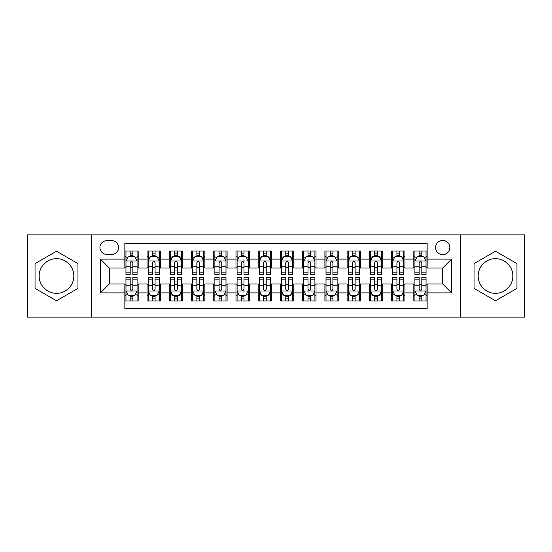 <?xml version="1.0" encoding="UTF-8"?>
<svg xmlns="http://www.w3.org/2000/svg" width="552" height="552" viewBox="0 0 552 552"><rect width="100%" height="100%" fill="white"/><g stroke="black" fill="none" stroke-linecap="round" stroke-linejoin="round"><path stroke-width="0.83" d="M495.503 258.66A17.34 17.34 0 0 0 478.163 276A17.34 17.34 0 0 0 495.503 293.34A17.34 17.34 0 0 0 512.842 276A17.34 17.34 0 0 0 495.503 258.66M442.711 240.437A7.114 7.114 0 0 0 435.597 247.551A7.114 7.114 0 0 0 442.711 254.658A7.114 7.114 0 0 0 449.825 247.551A7.114 7.114 0 0 0 442.711 240.437M56.497 293.34A17.34 17.34 0 0 1 39.157 276A17.34 17.34 0 0 1 56.497 258.66A17.34 17.34 0 0 1 73.837 276A17.34 17.34 0 0 1 56.497 293.34M460.492 317.124L524.4 317.124L524.4 234.876L460.492 234.876L460.492 317.124L91.508 317.124L91.508 234.876L27.6 234.876L27.6 317.124L91.508 317.124M427.151 250.994L413.814 250.994L413.814 259.109L404.926 259.109L404.926 267.996L413.814 267.996L413.814 259.109M404.926 259.109L404.926 250.994L391.589 250.994L391.589 259.109L382.695 259.109L382.695 267.996L391.589 267.996L391.589 259.109M382.695 259.109L382.695 250.994L369.357 250.994L369.357 259.109L360.47 259.109L360.47 267.996L369.357 267.996L369.357 259.109M360.47 259.109L360.47 250.994L347.132 250.994L347.132 259.109L338.238 259.109L338.238 267.996L347.132 267.996L347.132 259.109M338.238 259.109L338.238 250.994L324.9 250.994L324.9 259.109L316.013 259.109L316.013 267.996L324.9 267.996L324.9 259.109M316.013 259.109L316.013 250.994L302.675 250.994L302.675 259.109L293.781 259.109L293.781 267.996L302.675 267.996L302.675 259.109M293.781 259.109L293.781 250.994L280.444 250.994L280.444 259.109L271.556 259.109L271.556 267.996L280.444 267.996L280.444 259.109M271.556 259.109L271.556 250.994L258.219 250.994L258.219 259.109L249.325 259.109L249.325 267.996L258.219 267.996L258.219 259.109M249.325 259.109L249.325 250.994L235.987 250.994L235.987 259.109L227.1 259.109L227.1 267.996L235.987 267.996L235.987 259.109M227.1 259.109L227.1 250.994L213.762 250.994L213.762 259.109L204.868 259.109L204.868 267.996L213.762 267.996L213.762 259.109M204.868 259.109L204.868 250.994L191.53 250.994L191.53 259.109L182.643 259.109L182.643 267.996L191.53 267.996L191.53 259.109M182.643 259.109L182.643 250.994L169.305 250.994L169.305 259.109L160.411 259.109L160.411 267.996L169.305 267.996L169.305 259.109M160.411 259.109L160.411 250.994L147.073 250.994L147.073 267.996L138.186 267.996L138.186 250.994L124.849 250.994M124.849 301.006L138.186 301.006L138.186 284.004L147.073 284.004L147.073 301.006L160.411 301.006L160.411 284.004L169.305 284.004L169.305 292.891L160.411 292.891M169.305 292.891L169.305 301.006L182.643 301.006L182.643 284.004L191.53 284.004L191.53 292.891L182.643 292.891M191.53 292.891L191.53 301.006L204.868 301.006L204.868 284.004L213.762 284.004L213.762 292.891L204.868 292.891M213.762 292.891L213.762 301.006L227.1 301.006L227.1 284.004L235.987 284.004L235.987 292.891L227.1 292.891M235.987 292.891L235.987 301.006L249.325 301.006L249.325 284.004L258.219 284.004L258.219 292.891L249.325 292.891M258.219 292.891L258.219 301.006L271.556 301.006L271.556 284.004L280.444 284.004L280.444 292.891L271.556 292.891M280.444 292.891L280.444 301.006L293.781 301.006L293.781 284.004L302.675 284.004L302.675 292.891L293.781 292.891M302.675 292.891L302.675 301.006L316.013 301.006L316.013 284.004L324.9 284.004L324.9 292.891L316.013 292.891M324.9 292.891L324.9 301.006L338.238 301.006L338.238 284.004L347.132 284.004L347.132 292.891L338.238 292.891M347.132 292.891L347.132 301.006L360.47 301.006L360.47 284.004L369.357 284.004L369.357 292.891L360.47 292.891M369.357 292.891L369.357 301.006L382.695 301.006L382.695 284.004L391.589 284.004L391.589 292.891L382.695 292.891M391.589 292.891L391.589 301.006L404.926 301.006L404.926 284.004L413.814 284.004L413.814 292.891L404.926 292.891M106.846 254.437L111.732 254.437A6.893 6.893 0 0 0 118.625 247.551A6.893 6.893 0 0 0 111.732 240.658L106.846 240.658A6.893 6.893 0 0 0 99.953 247.551A6.893 6.893 0 0 0 106.846 254.437M460.492 234.876L91.508 234.876M427.151 259.109L427.151 243.549L124.849 243.549L124.849 267.996L109.289 267.996L109.289 284.004L124.849 284.004L124.849 308.451L427.151 308.451L427.151 284.004L442.711 284.004L442.711 267.996L427.151 267.996L427.151 259.109L451.605 259.109L451.605 292.891L427.151 292.891M124.849 292.891L100.395 292.891L100.395 259.109L124.849 259.109M413.814 292.891L413.814 301.006L427.151 301.006M124.849 256.549L125.959 256.549M130.182 256.549L132.853 256.549M137.075 256.549L138.186 256.549M124.849 267.775L125.959 267.775M130.182 267.775L132.853 267.775M137.075 267.775L138.186 267.775M124.849 284.225L125.959 284.225M130.182 284.225L132.853 284.225M137.075 284.225L138.186 284.225M124.849 295.451L125.959 295.451M130.182 295.451L132.853 295.451M137.075 295.451L138.186 295.451M147.073 267.775L148.191 267.775M152.414 267.775L155.077 267.775M159.3 267.775L160.411 267.775M147.073 256.549L148.191 256.549M152.414 256.549L155.077 256.549M159.3 256.549L160.411 256.549M147.073 284.225L148.191 284.225M152.414 284.225L155.077 284.225M159.3 284.225L160.411 284.225M147.073 295.451L148.191 295.451M152.414 295.451L155.077 295.451M159.3 295.451L160.411 295.451M169.305 284.225L170.416 284.225M174.639 284.225L177.309 284.225M181.532 284.225L182.643 284.225M169.305 295.451L170.416 295.451M174.639 295.451L177.309 295.451M181.532 295.451L182.643 295.451M169.305 256.549L170.416 256.549M174.639 256.549L177.309 256.549M181.532 256.549L182.643 256.549M169.305 267.775L170.416 267.775M174.639 267.775L177.309 267.775M181.532 267.775L182.643 267.775M191.53 284.225L192.641 284.225M196.871 284.225L199.534 284.225M203.757 284.225L204.868 284.225M191.53 295.451L192.641 295.451M196.871 295.451L199.534 295.451M203.757 295.451L204.868 295.451M191.53 256.549L192.641 256.549M196.871 256.549L199.534 256.549M203.757 256.549L204.868 256.549M191.53 267.775L192.641 267.775M196.871 267.775L199.534 267.775M203.757 267.775L204.868 267.775M213.762 284.225L214.873 284.225M219.096 284.225L221.766 284.225M225.989 284.225L227.1 284.225M213.762 295.451L214.873 295.451M219.096 295.451L221.766 295.451M225.989 295.451L227.1 295.451M213.762 256.549L214.873 256.549M219.096 256.549L221.766 256.549M225.989 256.549L227.1 256.549M213.762 267.775L214.873 267.775M219.096 267.775L221.766 267.775M225.989 267.775L227.1 267.775M235.987 284.225L237.098 284.225M241.321 284.225L243.991 284.225M248.214 284.225L249.325 284.225M235.987 295.451L237.098 295.451M241.321 295.451L243.991 295.451M248.214 295.451L249.325 295.451M235.987 256.549L237.098 256.549M241.321 256.549L243.991 256.549M248.214 256.549L249.325 256.549M235.987 267.775L237.098 267.775M241.321 267.775L243.991 267.775M248.214 267.775L249.325 267.775M258.219 284.225L259.33 284.225M263.552 284.225L266.223 284.225M270.445 284.225L271.556 284.225M258.219 295.451L259.33 295.451M263.552 295.451L266.223 295.451M270.445 295.451L271.556 295.451M258.219 256.549L259.33 256.549M263.552 256.549L266.223 256.549M270.445 256.549L271.556 256.549M258.219 267.775L259.33 267.775M263.552 267.775L266.223 267.775M270.445 267.775L271.556 267.775M280.444 284.225L281.554 284.225M285.777 284.225L288.448 284.225M292.67 284.225L293.781 284.225M280.444 295.451L281.554 295.451M285.777 295.451L288.448 295.451M292.67 295.451L293.781 295.451M280.444 256.549L281.554 256.549M285.777 256.549L288.448 256.549M292.67 256.549L293.781 256.549M280.444 267.775L281.554 267.775M285.777 267.775L288.448 267.775M292.67 267.775L293.781 267.775M302.675 284.225L303.786 284.225M308.009 284.225L310.679 284.225M314.902 284.225L316.013 284.225M302.675 295.451L303.786 295.451M308.009 295.451L310.679 295.451M314.902 295.451L316.013 295.451M302.675 256.549L303.786 256.549M308.009 256.549L310.679 256.549M314.902 256.549L316.013 256.549M302.675 267.775L303.786 267.775M308.009 267.775L310.679 267.775M314.902 267.775L316.013 267.775M324.9 284.225L326.011 284.225M330.234 284.225L332.904 284.225M337.127 284.225L338.238 284.225M324.9 295.451L326.011 295.451M330.234 295.451L332.904 295.451M337.127 295.451L338.238 295.451M324.9 256.549L326.011 256.549M330.234 256.549L332.904 256.549M337.127 256.549L338.238 256.549M324.9 267.775L326.011 267.775M330.234 267.775L332.904 267.775M337.127 267.775L338.238 267.775M347.132 284.225L348.243 284.225M352.466 284.225L355.129 284.225M359.359 284.225L360.47 284.225M347.132 295.451L348.243 295.451M352.466 295.451L355.129 295.451M359.359 295.451L360.47 295.451M347.132 256.549L348.243 256.549M352.466 256.549L355.129 256.549M359.359 256.549L360.47 256.549M347.132 267.775L348.243 267.775M352.466 267.775L355.129 267.775M359.359 267.775L360.47 267.775M369.357 284.225L370.468 284.225M374.691 284.225L377.361 284.225M381.584 284.225L382.695 284.225M369.357 295.451L370.468 295.451M374.691 295.451L377.361 295.451M381.584 295.451L382.695 295.451M369.357 256.549L370.468 256.549M374.691 256.549L377.361 256.549M381.584 256.549L382.695 256.549M369.357 267.775L370.468 267.775M374.691 267.775L377.361 267.775M381.584 267.775L382.695 267.775M391.589 284.225L392.7 284.225M396.922 284.225L399.586 284.225M403.809 284.225L404.926 284.225M391.589 295.451L392.7 295.451M396.922 295.451L399.586 295.451M403.809 295.451L404.926 295.451M391.589 256.549L392.7 256.549M396.922 256.549L399.586 256.549M403.809 256.549L404.926 256.549M391.589 267.775L392.7 267.775M396.922 267.775L399.586 267.775M403.809 267.775L404.926 267.775M413.814 284.225L414.925 284.225M419.147 284.225L421.818 284.225M426.041 284.225L427.151 284.225M413.814 295.451L414.925 295.451M419.147 295.451L421.818 295.451M426.041 295.451L427.151 295.451M413.814 256.549L414.925 256.549M419.147 256.549L421.818 256.549M426.041 256.549L427.151 256.549M413.814 267.775L414.925 267.775M419.147 267.775L421.818 267.775M426.041 267.775L427.151 267.775M109.289 267.996L100.395 259.109M109.289 284.004L100.395 292.891M451.605 259.109L442.711 267.996M451.605 292.891L442.711 284.004M56.497 300.771L77.949 288.385L77.949 263.614L56.497 251.229L35.045 263.614L35.045 288.385L56.497 300.771M516.955 263.614L495.503 251.229L474.051 263.614L474.051 288.385L495.503 300.771L516.955 288.385L516.955 263.614M132.853 253.885L130.182 253.885M137.075 272.854L132.853 272.854L132.853 274.668L137.075 274.668L137.075 261.11L134.854 256.659L128.181 256.659L125.959 261.11L125.959 274.668L130.182 274.668L130.182 272.854L125.959 272.854M125.959 261.11L125.959 250.994M137.075 261.11L137.075 250.994M130.182 256.659L130.182 250.994M132.853 250.994L132.853 256.659M132.853 272.854L132.853 262.773C131.962 261.062 131.072 261.062 130.182 262.773L130.182 272.854M130.182 298.114L132.853 298.114M125.959 279.146L130.182 279.146L130.182 277.332L125.959 277.332L125.959 290.89L128.181 295.341L134.854 295.341L137.075 290.89L137.075 277.332L132.853 277.332L132.853 279.146L137.075 279.146M137.075 290.89L137.075 301.006M125.959 290.89L125.959 301.006M132.853 295.341L132.853 301.006M130.182 301.006L130.182 295.341M130.182 279.146L130.182 289.227C131.072 290.938 131.962 290.938 132.853 289.227L132.853 279.146M155.077 253.885L152.414 253.885M159.3 272.854L155.077 272.854L155.077 274.668L159.3 274.668L159.3 261.11L157.078 256.659L150.413 256.659L148.191 261.11L148.191 274.668L152.414 274.668L152.414 272.854L148.191 272.854M148.191 261.11L148.191 250.994M159.3 261.11L159.3 250.994M152.414 256.659L152.414 250.994M155.077 250.994L155.077 256.659M155.077 272.854L155.077 262.773C154.187 261.062 153.304 261.062 152.414 262.773L152.414 272.854M177.309 253.885L174.639 253.885M181.532 272.854L177.309 272.854L177.309 274.668L181.532 274.668L181.532 261.11L179.31 256.659L172.638 256.659L170.416 261.11L170.416 274.668L174.639 274.668L174.639 272.854L170.416 272.854M170.416 261.11L170.416 250.994M181.532 261.11L181.532 250.994M174.639 256.659L174.639 250.994M177.309 250.994L177.309 256.659M177.309 272.854L177.309 262.773C176.419 261.062 175.529 261.062 174.639 262.773L174.639 272.854M199.534 253.885L196.871 253.885M203.757 272.854L199.534 272.854L199.534 274.668L203.757 274.668L203.757 261.11L201.535 256.659L194.87 256.659L192.641 261.11L192.641 274.668L196.871 274.668L196.871 272.854L192.641 272.854M192.641 261.11L192.641 250.994M203.757 261.11L203.757 250.994M196.871 256.659L196.871 250.994M199.534 250.994L199.534 256.659M199.534 272.854L199.534 262.773C198.644 261.062 197.761 261.062 196.871 262.773L196.871 272.854M221.766 253.885L219.096 253.885M225.989 272.854L221.766 272.854L221.766 274.668L225.989 274.668L225.989 261.11L223.767 256.659L217.095 256.659L214.873 261.11L214.873 274.668L219.096 274.668L219.096 272.854L214.873 272.854M214.873 261.11L214.873 250.994M225.989 261.11L225.989 250.994M219.096 256.659L219.096 250.994M221.766 250.994L221.766 256.659M221.766 272.854L221.766 262.773C220.876 261.062 219.986 261.062 219.096 262.773L219.096 272.854M152.414 298.114L155.077 298.114M148.191 279.146L152.414 279.146L152.414 277.332L148.191 277.332L148.191 290.89L150.413 295.341L157.078 295.341L159.3 290.89L159.3 277.332L155.077 277.332L155.077 279.146L159.3 279.146M159.3 290.89L159.3 301.006M148.191 290.89L148.191 301.006M155.077 295.341L155.077 301.006M152.414 301.006L152.414 295.341M152.414 279.146L152.414 289.227C153.297 290.938 154.187 290.938 155.077 289.227L155.077 279.146M174.639 298.114L177.309 298.114M170.416 279.146L174.639 279.146L174.639 277.332L170.416 277.332L170.416 290.89L172.638 295.341L179.31 295.341L181.532 290.89L181.532 277.332L177.309 277.332L177.309 279.146L181.532 279.146M181.532 290.89L181.532 301.006M170.416 290.89L170.416 301.006M177.309 295.341L177.309 301.006M174.639 301.006L174.639 295.341M174.639 279.146L174.639 289.227C175.529 290.938 176.419 290.938 177.309 289.227L177.309 279.146M196.871 298.114L199.534 298.114M192.641 279.146L196.871 279.146L196.871 277.332L192.641 277.332L192.641 290.89L194.87 295.341L201.535 295.341L203.757 290.89L203.757 277.332L199.534 277.332L199.534 279.146L203.757 279.146M203.757 290.89L203.757 301.006M192.641 290.89L192.641 301.006M199.534 295.341L199.534 301.006M196.871 301.006L196.871 295.341M196.871 279.146L196.871 289.227C197.754 290.938 198.644 290.938 199.534 289.227L199.534 279.146M219.096 298.114L221.766 298.114M214.873 279.146L219.096 279.146L219.096 277.332L214.873 277.332L214.873 290.89L217.095 295.341L223.767 295.341L225.989 290.89L225.989 277.332L221.766 277.332L221.766 279.146L225.989 279.146M225.989 290.89L225.989 301.006M214.873 290.89L214.873 301.006M221.766 295.341L221.766 301.006M219.096 301.006L219.096 295.341M219.096 279.146L219.096 289.227C219.986 290.938 220.876 290.938 221.766 289.227L221.766 279.146M243.991 253.885L241.321 253.885M248.214 272.854L243.991 272.854L243.991 274.668L248.214 274.668L248.214 261.11L245.992 256.659L239.327 256.659L237.098 261.11L237.098 274.668L241.321 274.668L241.321 272.854L237.098 272.854M237.098 261.11L237.098 250.994M248.214 261.11L248.214 250.994M241.321 256.659L241.321 250.994M243.991 250.994L243.991 256.659M243.991 272.854L243.991 262.773C243.101 261.062 242.218 261.062 241.321 262.773L241.321 272.854M241.321 298.114L243.991 298.114M237.098 279.146L241.321 279.146L241.321 277.332L237.098 277.332L237.098 290.89L239.327 295.341L245.992 295.341L248.214 290.89L248.214 277.332L243.991 277.332L243.991 279.146L248.214 279.146M248.214 290.89L248.214 301.006M237.098 290.89L237.098 301.006M243.991 295.341L243.991 301.006M241.321 301.006L241.321 295.341M241.321 279.146L241.321 289.227C242.211 290.938 243.101 290.938 243.991 289.227L243.991 279.146M266.223 253.885L263.552 253.885M270.445 272.854L266.223 272.854L266.223 274.668L270.445 274.668L270.445 261.11L268.217 256.659L261.551 256.659L259.33 261.11L259.33 274.668L263.552 274.668L263.552 272.854L259.33 272.854M259.33 261.11L259.33 250.994M270.445 261.11L270.445 250.994M263.552 256.659L263.552 250.994M266.223 250.994L266.223 256.659M266.223 272.854L266.223 262.773C265.333 261.062 264.442 261.062 263.552 262.773L263.552 272.854M263.552 298.114L266.223 298.114M259.33 279.146L263.552 279.146L263.552 277.332L259.33 277.332L259.33 290.89L261.551 295.341L268.217 295.341L270.445 290.89L270.445 277.332L266.223 277.332L266.223 279.146L270.445 279.146M270.445 290.89L270.445 301.006M259.33 290.89L259.33 301.006M266.223 295.341L266.223 301.006M263.552 301.006L263.552 295.341M263.552 279.146L263.552 289.227C264.442 290.938 265.333 290.938 266.223 289.227L266.223 279.146M288.448 253.885L285.777 253.885M292.67 272.854L288.448 272.854L288.448 274.668L292.67 274.668L292.67 261.11L290.449 256.659L283.783 256.659L281.554 261.11L281.554 274.668L285.777 274.668L285.777 272.854L281.554 272.854M281.554 261.11L281.554 250.994M292.67 261.11L292.67 250.994M285.777 256.659L285.777 250.994M288.448 250.994L288.448 256.659M288.448 272.854L288.448 262.773C287.558 261.062 286.667 261.062 285.777 262.773L285.777 272.854M285.777 298.114L288.448 298.114M281.554 279.146L285.777 279.146L285.777 277.332L281.554 277.332L281.554 290.89L283.783 295.341L290.449 295.341L292.67 290.89L292.67 277.332L288.448 277.332L288.448 279.146L292.67 279.146M292.67 290.89L292.67 301.006M281.554 290.89L281.554 301.006M288.448 295.341L288.448 301.006M285.777 301.006L285.777 295.341M285.777 279.146L285.777 289.227C286.667 290.938 287.558 290.938 288.448 289.227L288.448 279.146M310.679 253.885L308.009 253.885M314.902 272.854L310.679 272.854L310.679 274.668L314.902 274.668L314.902 261.11L312.673 256.659L306.008 256.659L303.786 261.11L303.786 274.668L308.009 274.668L308.009 272.854L303.786 272.854M303.786 261.11L303.786 250.994M314.902 261.11L314.902 250.994M308.009 256.659L308.009 250.994M310.679 250.994L310.679 256.659M310.679 272.854L310.679 262.773C309.789 261.062 308.899 261.062 308.009 262.773L308.009 272.854M308.009 298.114L310.679 298.114M303.786 279.146L308.009 279.146L308.009 277.332L303.786 277.332L303.786 290.89L306.008 295.341L312.673 295.341L314.902 290.89L314.902 277.332L310.679 277.332L310.679 279.146L314.902 279.146M314.902 290.89L314.902 301.006M303.786 290.89L303.786 301.006M310.679 295.341L310.679 301.006M308.009 301.006L308.009 295.341M308.009 279.146L308.009 289.227C308.899 290.938 309.782 290.938 310.679 289.227L310.679 279.146M332.904 253.885L330.234 253.885M337.127 272.854L332.904 272.854L332.904 274.668L337.127 274.668L337.127 261.11L334.905 256.659L328.233 256.659L326.011 261.11L326.011 274.668L330.234 274.668L330.234 272.854L326.011 272.854M326.011 261.11L326.011 250.994M337.127 261.11L337.127 250.994M330.234 256.659L330.234 250.994M332.904 250.994L332.904 256.659M332.904 272.854L332.904 262.773C332.014 261.062 331.124 261.062 330.234 262.773L330.234 272.854M330.234 298.114L332.904 298.114M326.011 279.146L330.234 279.146L330.234 277.332L326.011 277.332L326.011 290.89L328.233 295.341L334.905 295.341L337.127 290.89L337.127 277.332L332.904 277.332L332.904 279.146L337.127 279.146M337.127 290.89L337.127 301.006M326.011 290.89L326.011 301.006M332.904 295.341L332.904 301.006M330.234 301.006L330.234 295.341M330.234 279.146L330.234 289.227C331.124 290.938 332.014 290.938 332.904 289.227L332.904 279.146M355.129 253.885L352.466 253.885M359.359 272.854L355.129 272.854L355.129 274.668L359.359 274.668L359.359 261.11L357.13 256.659L350.465 256.659L348.243 261.11L348.243 274.668L352.466 274.668L352.466 272.854L348.243 272.854M348.243 261.11L348.243 250.994M359.359 261.11L359.359 250.994M352.466 256.659L352.466 250.994M355.129 250.994L355.129 256.659M355.129 272.854L355.129 262.773C354.246 261.062 353.356 261.062 352.466 262.773L352.466 272.854M352.466 298.114L355.129 298.114M348.243 279.146L352.466 279.146L352.466 277.332L348.243 277.332L348.243 290.89L350.465 295.341L357.13 295.341L359.359 290.89L359.359 277.332L355.129 277.332L355.129 279.146L359.359 279.146M359.359 290.89L359.359 301.006M348.243 290.89L348.243 301.006M355.129 295.341L355.129 301.006M352.466 301.006L352.466 295.341M352.466 279.146L352.466 289.227C353.356 290.938 354.239 290.938 355.129 289.227L355.129 279.146M377.361 253.885L374.691 253.885M381.584 272.854L377.361 272.854L377.361 274.668L381.584 274.668L381.584 261.11L379.362 256.659L372.69 256.659L370.468 261.11L370.468 274.668L374.691 274.668L374.691 272.854L370.468 272.854M370.468 261.11L370.468 250.994M381.584 261.11L381.584 250.994M374.691 256.659L374.691 250.994M377.361 250.994L377.361 256.659M377.361 272.854L377.361 262.773C376.471 261.062 375.581 261.062 374.691 262.773L374.691 272.854M374.691 298.114L377.361 298.114M370.468 279.146L374.691 279.146L374.691 277.332L370.468 277.332L370.468 290.89L372.69 295.341L379.362 295.341L381.584 290.89L381.584 277.332L377.361 277.332L377.361 279.146L381.584 279.146M381.584 290.89L381.584 301.006M370.468 290.89L370.468 301.006M377.361 295.341L377.361 301.006M374.691 301.006L374.691 295.341M374.691 279.146L374.691 289.227C375.581 290.938 376.471 290.938 377.361 289.227L377.361 279.146M399.586 253.885L396.922 253.885M403.809 272.854L399.586 272.854L399.586 274.668L403.809 274.668L403.809 261.11L401.587 256.659L394.921 256.659L392.7 261.11L392.7 274.668L396.922 274.668L396.922 272.854L392.7 272.854M392.7 261.11L392.7 250.994M403.809 261.11L403.809 250.994M396.922 256.659L396.922 250.994M399.586 250.994L399.586 256.659M399.586 272.854L399.586 262.773C398.703 261.062 397.813 261.062 396.922 262.773L396.922 272.854M396.922 298.114L399.586 298.114M392.7 279.146L396.922 279.146L396.922 277.332L392.7 277.332L392.7 290.89L394.921 295.341L401.587 295.341L403.809 290.89L403.809 277.332L399.586 277.332L399.586 279.146L403.809 279.146M403.809 290.89L403.809 301.006M392.7 290.89L392.7 301.006M399.586 295.341L399.586 301.006M396.922 301.006L396.922 295.341M396.922 279.146L396.922 289.227C397.813 290.938 398.696 290.938 399.586 289.227L399.586 279.146M421.818 253.885L419.147 253.885M426.041 272.854L421.818 272.854L421.818 274.668L426.041 274.668L426.041 261.11L423.819 256.659L417.146 256.659L414.925 261.11L414.925 274.668L419.147 274.668L419.147 272.854L414.925 272.854M414.925 261.11L414.925 250.994M426.041 261.11L426.041 250.994M419.147 256.659L419.147 250.994M421.818 250.994L421.818 256.659M421.818 272.854L421.818 262.773C420.928 261.062 420.037 261.062 419.147 262.773L419.147 272.854M419.147 298.114L421.818 298.114M414.925 279.146L419.147 279.146L419.147 277.332L414.925 277.332L414.925 290.89L417.146 295.341L423.819 295.341L426.041 290.89L426.041 277.332L421.818 277.332L421.818 279.146L426.041 279.146M426.041 290.89L426.041 301.006M414.925 290.89L414.925 301.006M421.818 295.341L421.818 301.006M419.147 301.006L419.147 295.341M419.147 279.146L419.147 289.227C420.037 290.938 420.928 290.938 421.818 289.227L421.818 279.146M147.073 292.891L138.186 292.891M147.073 259.109L138.186 259.109M137.02 260.999L126.015 260.999M125.959 257.887L127.574 257.887M135.461 257.887L137.075 257.887M130.182 266.257L125.959 266.257M137.075 266.257L132.853 266.257M132.853 255.3L130.182 255.3M126.015 291.001L137.02 291.001M137.075 294.112L135.461 294.112M127.574 294.112L125.959 294.112M132.853 285.743L137.075 285.743M125.959 285.743L130.182 285.743M130.182 296.7L132.853 296.7M159.245 260.999L148.246 260.999M148.191 257.887L149.799 257.887M157.693 257.887L159.3 257.887M152.414 266.257L148.191 266.257M159.3 266.257L155.077 266.257M155.077 255.3L152.414 255.3M181.477 260.999L170.471 260.999M170.416 257.887L172.031 257.887M179.917 257.887L181.532 257.887M174.639 266.257L170.416 266.257M181.532 266.257L177.309 266.257M177.309 255.3L174.639 255.3M203.702 260.999L192.703 260.999M192.641 257.887L194.256 257.887M202.149 257.887L203.757 257.887M196.871 266.257L192.641 266.257M203.757 266.257L199.534 266.257M199.534 255.3L196.871 255.3M225.934 260.999L214.928 260.999M214.873 257.887L216.481 257.887M224.374 257.887L225.989 257.887M219.096 266.257L214.873 266.257M225.989 266.257L221.766 266.257M221.766 255.3L219.096 255.3M148.246 291.001L159.245 291.001M159.3 294.112L157.693 294.112M149.799 294.112L148.191 294.112M155.077 285.743L159.3 285.743M148.191 285.743L152.414 285.743M152.414 296.7L155.077 296.7M170.471 291.001L181.477 291.001M181.532 294.112L179.917 294.112M172.031 294.112L170.416 294.112M177.309 285.743L181.532 285.743M170.416 285.743L174.639 285.743M174.639 296.7L177.309 296.7M192.703 291.001L203.702 291.001M203.757 294.112L202.149 294.112M194.256 294.112L192.641 294.112M199.534 285.743L203.757 285.743M192.641 285.743L196.871 285.743M196.871 296.7L199.534 296.7M214.928 291.001L225.934 291.001M225.989 294.112L224.374 294.112M216.481 294.112L214.873 294.112M221.766 285.743L225.989 285.743M214.873 285.743L219.096 285.743M219.096 296.7L221.766 296.7M248.158 260.999L237.153 260.999M237.098 257.887L238.712 257.887M246.606 257.887L248.214 257.887M241.321 266.257L237.098 266.257M248.214 266.257L243.991 266.257M243.991 255.3L241.321 255.3M237.153 291.001L248.158 291.001M248.214 294.112L246.606 294.112M238.712 294.112L237.098 294.112M243.991 285.743L248.214 285.743M237.098 285.743L241.321 285.743M241.321 296.7L243.991 296.7M270.39 260.999L259.385 260.999M259.33 257.887L260.937 257.887M268.831 257.887L270.445 257.887M263.552 266.257L259.33 266.257M270.445 266.257L266.223 266.257M266.223 255.3L263.552 255.3M259.385 291.001L270.39 291.001M270.445 294.112L268.831 294.112M260.937 294.112L259.33 294.112M266.223 285.743L270.445 285.743M259.33 285.743L263.552 285.743M263.552 296.7L266.223 296.7M292.615 260.999L281.61 260.999M281.554 257.887L283.169 257.887M291.063 257.887L292.67 257.887M285.777 266.257L281.554 266.257M292.67 266.257L288.448 266.257M288.448 255.3L285.777 255.3M281.61 291.001L292.615 291.001M292.67 294.112L291.063 294.112M283.169 294.112L281.554 294.112M288.448 285.743L292.67 285.743M281.554 285.743L285.777 285.743M285.777 296.7L288.448 296.7M314.847 260.999L303.841 260.999M303.786 257.887L305.394 257.887M313.288 257.887L314.902 257.887M308.009 266.257L303.786 266.257M314.902 266.257L310.679 266.257M310.679 255.3L308.009 255.3M303.841 291.001L314.847 291.001M314.902 294.112L313.288 294.112M305.394 294.112L303.786 294.112M310.679 285.743L314.902 285.743M303.786 285.743L308.009 285.743M308.009 296.7L310.679 296.7M337.072 260.999L326.066 260.999M326.011 257.887L327.626 257.887M335.519 257.887L337.127 257.887M330.234 266.257L326.011 266.257M337.127 266.257L332.904 266.257M332.904 255.3L330.234 255.3M326.066 291.001L337.072 291.001M337.127 294.112L335.519 294.112M327.626 294.112L326.011 294.112M332.904 285.743L337.127 285.743M326.011 285.743L330.234 285.743M330.234 296.7L332.904 296.7M359.297 260.999L348.298 260.999M348.243 257.887L349.851 257.887M357.744 257.887L359.359 257.887M352.466 266.257L348.243 266.257M359.359 266.257L355.129 266.257M355.129 255.3L352.466 255.3M348.298 291.001L359.297 291.001M359.359 294.112L357.744 294.112M349.851 294.112L348.243 294.112M355.129 285.743L359.359 285.743M348.243 285.743L352.466 285.743M352.466 296.7L355.129 296.7M381.529 260.999L370.523 260.999M370.468 257.887L372.082 257.887M379.969 257.887L381.584 257.887M374.691 266.257L370.468 266.257M381.584 266.257L377.361 266.257M377.361 255.3L374.691 255.3M370.523 291.001L381.529 291.001M381.584 294.112L379.969 294.112M372.082 294.112L370.468 294.112M377.361 285.743L381.584 285.743M370.468 285.743L374.691 285.743M374.691 296.7L377.361 296.7M403.753 260.999L392.755 260.999M392.7 257.887L394.307 257.887M402.201 257.887L403.809 257.887M396.922 266.257L392.7 266.257M403.809 266.257L399.586 266.257M399.586 255.3L396.922 255.3M392.755 291.001L403.753 291.001M403.809 294.112L402.201 294.112M394.307 294.112L392.7 294.112M399.586 285.743L403.809 285.743M392.7 285.743L396.922 285.743M396.922 296.7L399.586 296.7M425.985 260.999L414.98 260.999M414.925 257.887L416.539 257.887M424.426 257.887L426.041 257.887M419.147 266.257L414.925 266.257M426.041 266.257L421.818 266.257M421.818 255.3L419.147 255.3M414.98 291.001L425.985 291.001M426.041 294.112L424.426 294.112M416.539 294.112L414.925 294.112M421.818 285.743L426.041 285.743M414.925 285.743L419.147 285.743M419.147 296.7L421.818 296.7"/></g></svg>
